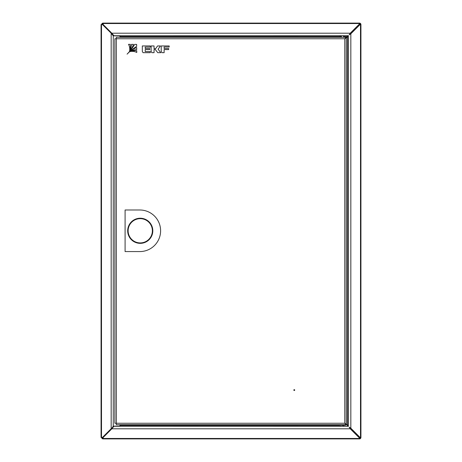 <?xml version="1.0" encoding="UTF-8"?>
<svg xmlns="http://www.w3.org/2000/svg" width="462" height="462" viewBox="0 0 462 462"><rect width="100%" height="100%" fill="white"/><g stroke="black" fill="none" stroke-linecap="round" stroke-linejoin="round"><path stroke-width="0.69" d="M101.669 24.573A1.473 1.473 0 0 1 103.141 23.1L359.465 23.1A1.473 1.473 0 0 1 360.938 24.573L360.938 437.427A1.473 1.473 0 0 1 359.465 438.9L359.465 437.583L350.248 428.366L350.248 428.794L111.844 428.794L113.935 426.282L348.348 426.311L348.348 35.69L113.935 35.718L111.844 33.206L111.798 33.587M102.275 24.573A0.866 0.866 0 0 1 103.141 23.706M359.465 23.706A0.866 0.866 0 0 1 360.331 24.573M360.331 437.427A0.866 0.866 0 0 1 359.465 438.294M359.465 438.9L103.141 438.9A1.473 1.473 0 0 1 101.669 437.427M103.141 438.294A0.866 0.866 0 0 1 102.275 437.427M359.465 23.1L359.465 24.417L350.248 33.634L350.248 33.206L359.465 23.989M103.141 24.821L103.141 23.1M103.141 24.503L111.844 33.206L350.248 33.206L349.168 34.869L350.831 33.79L360.048 24.573L360.938 24.573M360.938 437.427L360.048 437.427L350.831 428.21L349.168 427.131L350.248 428.794L359.465 438.011M360.048 24.573L359.621 24.573L350.404 33.79L350.831 33.79L350.831 428.21L350.404 428.21L359.621 437.427L360.048 437.427M103.141 438.9L103.141 437.179M111.798 428.413L111.844 428.794L103.141 437.497M350.248 33.634L349.555 34.246M112.543 34.246L111.844 33.634M350.404 428.21L349.792 427.517M349.792 34.483L350.404 33.79M346.217 37.976L348.319 35.874L348.319 426.126L346.217 424.029M111.844 428.366L112.543 427.754M349.555 427.754L350.248 428.366M113.935 35.718L114.264 35.874M346.24 37.647L348.163 35.718M348.163 426.282L346.24 424.353M114.264 426.126L113.935 426.282M112.208 427.76L111.169 428.724L111.596 428.724L113.254 426.126L113.254 35.874L119.929 35.874L119.929 37.283M112.208 34.24L102.466 24.573L101.062 24.573L101.062 437.427L102.466 437.427L111.169 428.724L111.169 33.276L113.254 35.874M102.466 437.427L103.141 437.427M358.339 436.457L358.339 436.145M358.339 25.855L358.339 25.543M103.141 24.573L102.466 24.573M111.596 33.276L102.893 24.573M102.893 437.427L111.596 428.724M119.929 424.722L119.929 426.126L113.254 426.126M124.024 37.283L129.655 37.283M294.698 390.072A0.433 0.433 0 0 1 294.265 390.506A0.433 0.433 0 0 1 293.832 390.072A0.433 0.433 0 0 1 294.265 389.639A0.433 0.433 0 0 1 294.698 390.072M341.909 424.722L338.011 424.722L338.011 425.156L345.807 425.156L345.807 424.722L116.337 424.722L116.337 423.25L114.865 423.25L114.865 38.756L116.337 38.756L116.337 37.283L346.24 37.283L344.767 38.756L345.634 37.976L346.24 37.976L344.767 38.756L116.337 38.756L116.337 423.25L344.767 423.25L346.24 424.116L346.24 424.722L344.767 423.25L344.767 38.756L346.24 37.89L346.24 37.283M346.24 424.029L344.767 423.25L346.24 424.029L346.24 37.976M339.264 425.415L119.929 425.415M345.807 425.156L341.909 425.415M340.176 426.282L340.13 425.415M343.705 36.59L343.399 36.59M341.695 36.59L339.281 36.59M338.034 37.283L345.807 37.283L345.778 36.85M344.485 36.59L344.975 36.59M140.246 218.226A12.561 12.561 0 0 0 127.685 230.786A12.561 12.561 0 0 0 140.246 243.347A12.561 12.561 0 0 0 152.807 230.786A12.561 12.561 0 0 0 140.246 218.226M140.246 218.659A12.127 12.127 0 0 1 152.373 230.786A12.127 12.127 0 0 1 140.246 242.914A12.127 12.127 0 0 1 128.118 230.786A12.127 12.127 0 0 1 140.246 218.659M125.087 209.996L139.813 209.996A20.79 20.79 0 0 1 160.603 230.786A20.79 20.79 0 0 1 139.813 251.576L125.087 251.576L125.087 209.996M136.735 50.739A10.562 10.562 0 0 0 131.479 51.415A9.263 9.263 0 0 1 136.764 52.477L136.735 50.739M142.325 45.946L142.325 51.415L143.053 52.68L150.3 52.68L150.3 51.565L145.207 51.565L145.207 49.573L149.711 49.573L149.711 48.545L145.207 48.545L145.207 47.084L150.3 47.084L150.3 45.946L142.325 45.946M155.665 48.637L154.048 48.637L154.048 45.946L151.12 45.946L151.12 51.415L151.848 52.68L154.048 52.68L154.048 49.538L155.313 49.538L157.75 52.68L160.782 52.68L158.114 49.232L160.401 45.952L157.536 45.952L155.665 48.637M168.653 49.573L168.653 48.545L164.131 48.545L164.131 46.997L169.19 46.997L169.19 45.952L161.221 45.952L161.221 51.415L161.948 52.68L164.131 52.68L164.131 49.573L168.653 49.573M128.511 44.34A9.263 9.263 0 0 1 129.724 49.7A10.562 10.562 0 0 0 130.296 44.358L128.511 44.34M136.631 44.416L134.708 44.398A55.157 55.157 0 0 1 127.079 54.146A55.157 55.157 0 0 1 136.665 46.356L136.631 44.416M130.446 51.634A13.323 13.323 0 0 1 136.717 49.573L136.683 47.592A14.588 14.588 0 0 0 130.446 51.634M131.479 44.364A13.323 13.323 0 0 1 129.527 50.733A14.588 14.588 0 0 0 133.46 44.387L131.479 44.364M103.141 23.533L359.465 23.533M360.504 24.573L360.504 437.427M359.465 438.467L103.141 438.467M119.929 36.585L340.176 36.585L340.176 35.718M343.641 35.718L343.641 36.59L347.297 36.585M347.453 36.741L347.453 425.259M101.496 437.427L101.496 24.573M338.011 37.283L338.011 36.85M343.641 426.282L343.641 425.415"/></g></svg>
